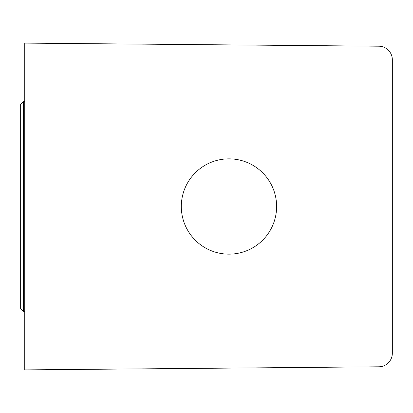 <?xml version="1.0" encoding="UTF-8"?>
<svg xmlns="http://www.w3.org/2000/svg" width="413" height="413" viewBox="0 0 413 413"><rect width="100%" height="100%" fill="white"/><g stroke="black" fill="none" stroke-linecap="round" stroke-linejoin="round"><path stroke-width="0.62" d="M228.967 158.845A47.655 47.655 0 0 0 181.312 206.5A47.655 47.655 0 0 0 228.967 254.155A47.655 47.655 0 0 0 276.617 206.5A47.655 47.655 0 0 0 228.967 158.845M392.35 353.177A13.614 13.614 0 0 1 378.855 366.796L24.734 369.883L24.734 43.117L378.855 46.204A13.614 13.614 0 0 1 392.35 59.823L392.35 353.177M23.371 101.66L23.371 311.34L20.65 308.614L20.65 104.386L23.371 101.66L24.734 101.66M23.371 311.34L24.734 311.34"/></g></svg>
